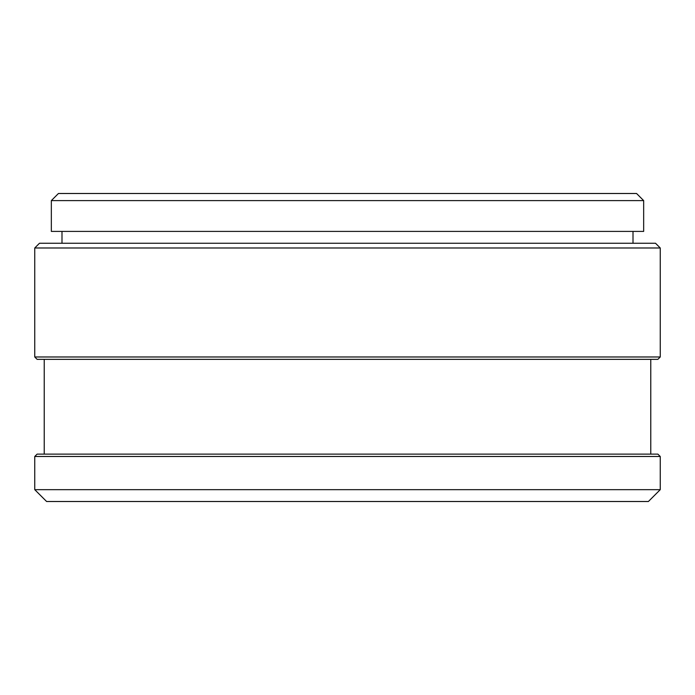 <?xml version="1.0" encoding="UTF-8"?>
<svg xmlns="http://www.w3.org/2000/svg" width="695" height="695" viewBox="0 0 695 695"><rect width="100%" height="100%" fill="white"/><g stroke="black" fill="none" stroke-linecap="round" stroke-linejoin="round"><path stroke-width="1.04" d="M648.4 501.503L46.6 501.503L34.75 489.662L660.25 489.662L648.4 501.503M34.75 456.485L37.122 454.122L657.878 454.122L660.25 456.485L34.75 456.485L34.75 489.662M657.878 359.35L37.122 359.35L34.75 356.978L660.25 356.978L657.878 359.35M34.75 247.985L39.485 243.25L655.515 243.25L660.25 247.985L34.75 247.985L34.75 356.978M643.666 200.603L51.334 200.603L51.334 231.4L643.666 231.4L643.666 200.603L636.559 193.497L58.441 193.497L51.334 200.603M660.25 456.485L660.25 489.662M650.772 359.35L650.772 454.122M660.25 247.985L660.25 356.978M633.006 231.4L633.006 243.25M61.994 231.4L61.994 243.25M44.228 359.35L44.228 454.122"/></g></svg>
